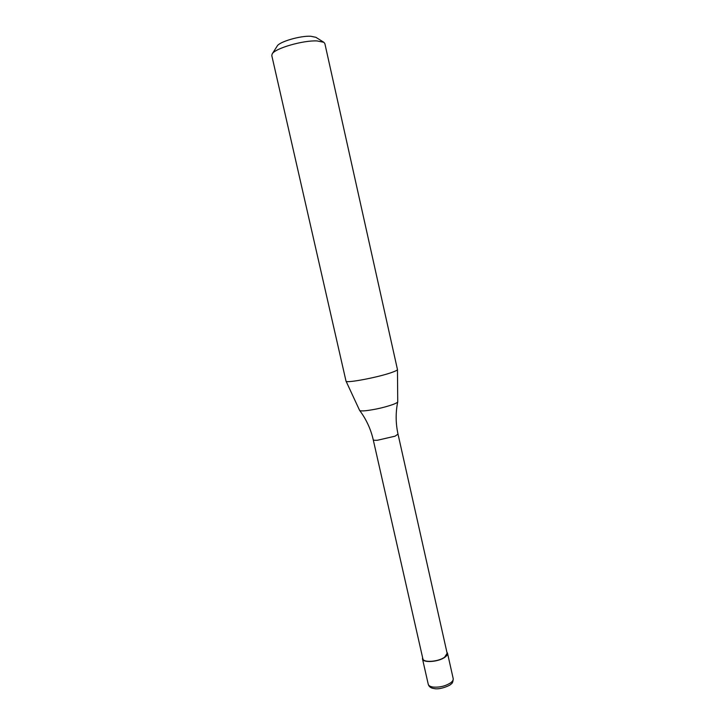 <?xml version="1.0" encoding="UTF-8"?>
<svg xmlns="http://www.w3.org/2000/svg" width="725" height="725" viewBox="0 0 725 725"><rect width="100%" height="100%" fill="white"/><g stroke="black" fill="none" stroke-linecap="round" stroke-linejoin="round"><path stroke-width="1.09" d="M446.872 652.147L447.515 653.216C447.742 654.457 446.89 655.781 444.942 657.194C438.616 662.007 422.865 663.13 422.485 658.862L422.603 657.611M397.463 369.551L397.735 401.813C395.551 412.625 395.651 423.391 398.016 434.121L447.135 653.298L444.642 657.158C438.507 661.825 423.228 662.922 422.865 658.771L373.221 439.703C370.756 429.001 366.225 419.231 359.618 410.404L346.006 381.096L271.784 55.553L272.183 53.931C274.857 48.394 303.177 40.138 317.115 40.944L323.812 42.295L324.863 43.591L397.463 369.551C397.409 370.203 395.333 371.227 391.228 372.641C377.326 377.544 345.689 383.452 346.024 381.142M397.735 401.813C397.572 402.447 396.04 403.327 393.14 404.432C384.504 407.432 375.396 409.525 365.808 410.712C362.165 411.057 360.098 410.957 359.618 410.404M323.812 42.295L315.882 37.31L310.817 36.259C300.349 35.607 279.315 41.76 277.213 46.028L272.183 53.931M447.515 653.216L453.197 678.609C453.451 679.923 452.618 681.319 450.687 682.787C445.386 686.176 439.477 687.59 432.943 687.046C430.188 686.593 428.62 685.66 428.239 684.228L422.485 658.862M398.016 434.121L395.053 436.187L377.39 440.265C374.789 440.438 373.402 440.247 373.221 439.703M453.197 678.609C453.107 681.754 452.337 683.603 450.896 684.155C450.977 685.107 440.138 690.019 434.184 688.569C430.895 688.179 428.91 686.729 428.239 684.228"/></g></svg>
